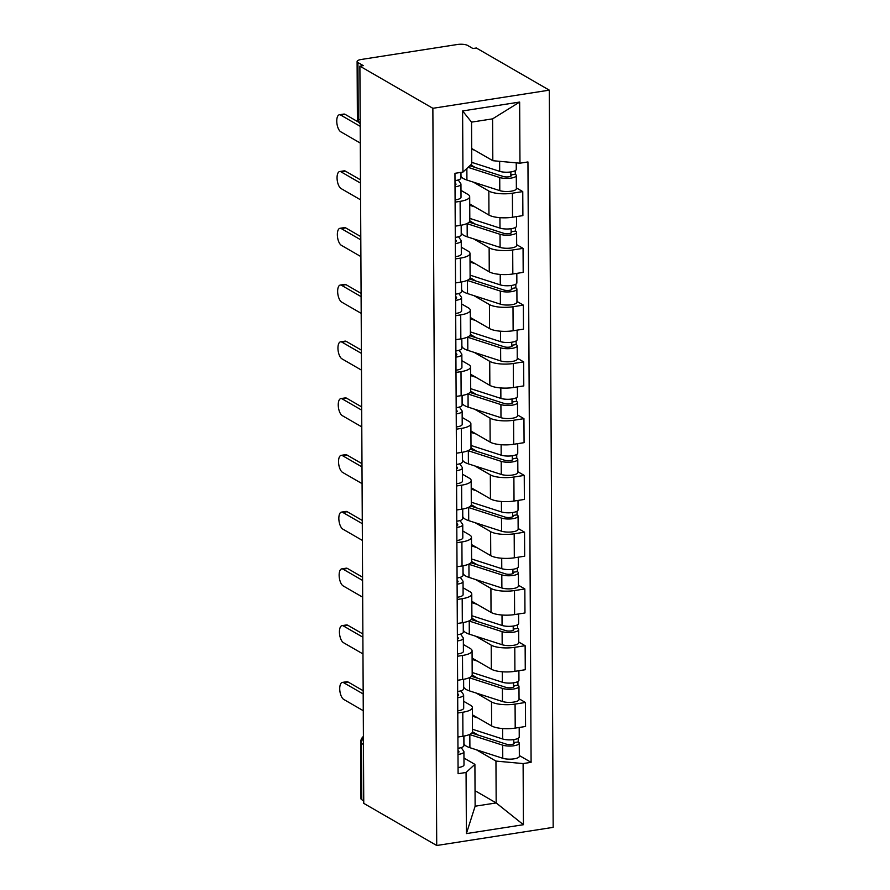 <?xml version="1.0" encoding="UTF-8"?>
<svg xmlns="http://www.w3.org/2000/svg" width="890" height="890" viewBox="0 0 890 890"><rect width="100%" height="100%" fill="white"/><g stroke="black" fill="none" stroke-linecap="round" stroke-linejoin="round"><path stroke-width="1.33" d="M360.172 120.05L358.225 118.926A7.621 2.258 -0.3 0 1 357.391 117.914L357.101 61.51A7.621 2.258 -0.3 0 1 361.262 59.474L457.349 44.5A7.621 2.258 -0.3 0 1 467.595 45.435L472.957 48.538L476.35 48.004L549.319 90.157L432.863 108.302L436.723 845.5L363.754 803.359L359.894 66.149L432.863 108.302M436.723 845.5L553.18 827.355L549.319 90.157M357.101 61.51A7.621 2.258 -0.3 0 0 357.925 62.523L358.225 118.926A7.621 6.486 120 0 0 360.194 123.721M359.894 66.149L363.287 65.626L357.925 62.523M363.743 800.855L361.785 799.732A7.621 2.258 179.7 0 1 360.962 798.708L360.661 742.316A7.621 2.258 -0.3 0 0 361.496 743.328L361.785 799.732M472.401 714.837L491.636 725.94A17.522 5.195 -0.3 0 0 515.21 728.098L525.556 726.485L525.434 702.477L515.076 704.09A17.522 5.195 179.7 0 1 491.503 701.921L476.072 693.01M462.789 712.234L462.922 736.252A17.522 5.195 -0.3 0 0 472.49 731.558L472.368 707.55A17.522 5.195 179.7 0 1 462.789 712.234L457.783 713.012M462.922 736.252L457.905 737.031M519.037 698.772L525.434 702.477M463.668 701.287L470.454 705.203A17.522 5.195 179.7 0 1 472.368 707.55M472.112 658.066L491.336 669.18A17.522 5.195 -0.3 0 0 514.909 671.338L525.267 669.725L525.133 645.706L514.787 647.319A17.522 5.195 179.7 0 1 491.213 645.161L475.783 636.25M457.605 680.272L462.622 679.482A17.522 5.195 -0.3 0 0 472.19 674.798L472.067 650.779A17.522 5.195 179.7 0 1 462.5 655.474L457.482 656.253M518.736 642.013L525.133 645.706M463.367 644.516L470.165 648.443A17.522 5.195 179.7 0 1 472.067 650.779M471.811 601.306L491.035 612.409A17.522 5.195 -0.3 0 0 514.609 614.578L524.966 612.965L524.844 588.946L514.487 590.56A17.522 5.195 179.7 0 1 490.913 588.401L475.483 579.49M457.304 623.501L462.322 622.722A17.522 5.195 -0.3 0 0 471.9 618.038L471.767 594.019A17.522 5.195 179.7 0 1 462.199 598.703L457.182 599.482M518.447 585.253L524.844 588.946M463.067 587.756L469.864 591.683A17.522 5.195 179.7 0 1 471.767 594.019M471.511 544.547L490.746 555.649A17.522 5.195 -0.3 0 0 514.309 557.808L524.666 556.194L524.544 532.176L514.186 533.8A17.522 5.195 179.7 0 1 490.613 531.63L475.182 522.719M457.015 566.741L462.032 565.962A17.522 5.195 -0.3 0 0 471.6 561.267L471.478 537.26A17.522 5.195 179.7 0 1 461.899 541.943L456.882 542.722M518.147 528.482L524.544 532.176M462.778 530.985L469.564 534.912A17.522 5.195 179.7 0 1 471.478 537.26M471.211 487.776L490.446 498.889A17.522 5.195 -0.3 0 0 514.019 501.048L524.366 499.435L524.243 475.416L513.886 477.029A17.522 5.195 179.7 0 1 490.323 474.871L474.882 465.959M456.715 509.97L461.732 509.191A17.522 5.195 -0.3 0 0 471.3 504.508L471.177 480.489A17.522 5.195 179.7 0 1 461.61 485.184L456.592 485.962M517.846 471.722L524.243 475.416M462.477 474.225L469.264 478.153A17.522 5.195 179.7 0 1 471.177 480.489M470.921 431.016L490.145 442.119A17.522 5.195 -0.3 0 0 513.719 444.277L524.077 442.664L523.943 418.656L513.597 420.269A17.522 5.195 179.7 0 1 490.023 418.111L474.593 409.189M456.414 453.21L461.432 452.432A17.522 5.195 -0.3 0 0 471.01 447.748L470.877 423.729A17.522 5.195 179.7 0 1 461.309 428.413L456.292 429.191M517.546 414.963L523.943 418.656M462.177 417.466L468.974 421.382A17.522 5.195 179.7 0 1 470.877 423.729M470.621 374.256L489.845 385.359A17.522 5.195 -0.3 0 0 513.419 387.517L523.776 385.904L523.654 361.885L513.296 363.498A17.522 5.195 179.7 0 1 489.723 361.34L474.292 352.429M456.125 396.451L461.131 395.661A17.522 5.195 -0.3 0 0 470.71 390.977L470.588 366.969A17.522 5.195 179.7 0 1 461.009 371.653L455.992 372.432M517.257 358.192L523.654 361.885M461.877 360.695L468.674 364.622A17.522 5.195 179.7 0 1 470.588 366.969M470.32 317.485L489.556 328.599A17.522 5.195 -0.3 0 0 513.13 330.757L523.476 329.144L523.353 305.125L512.996 306.739A17.522 5.195 179.7 0 1 489.422 304.58L473.992 295.669M455.825 339.68L460.842 338.901A17.522 5.195 -0.3 0 0 470.409 334.217L470.287 310.198A17.522 5.195 179.7 0 1 460.709 314.882L455.702 315.672M516.957 301.432L523.353 305.125M461.587 303.935L468.374 307.862A17.522 5.195 179.7 0 1 470.287 310.198M470.031 260.726L489.255 271.828A17.522 5.195 -0.3 0 0 512.829 273.987L523.187 272.373L523.053 248.366L512.696 249.979A17.522 5.195 179.7 0 1 489.133 247.821L473.703 238.898M455.524 282.92L460.542 282.141A17.522 5.195 -0.3 0 0 470.109 277.458L469.987 253.439A17.522 5.195 179.7 0 1 460.419 258.122L455.402 258.901M516.656 244.672L523.053 248.366M461.287 247.175L468.084 251.091A17.522 5.195 179.7 0 1 469.987 253.439M469.731 203.966L488.955 215.069A17.522 5.195 -0.3 0 0 512.529 217.227L522.886 215.614L522.764 191.595L512.406 193.208A17.522 5.195 179.7 0 1 488.832 191.05L473.402 182.138M455.224 226.16L460.241 225.37A17.522 5.195 -0.3 0 0 469.82 220.687L469.686 196.679A17.522 5.195 179.7 0 1 460.119 201.363L455.101 202.141M516.367 187.901L522.764 191.595M460.987 190.404L467.784 194.332A17.522 5.195 179.7 0 1 469.686 196.679M475.038 790.721L496.175 802.936L495.953 761.084L476.373 749.781M463.957 758.046L474.904 764.365L475.127 806.207L496.175 802.936L523.431 824.707L466.393 833.596L466.071 772.464L474.904 764.365M471.678 148.496L492.815 160.701L492.593 118.86L471.544 122.13L471.756 163.983L462.934 172.082L454.957 173.316L458.094 773.71L466.071 772.464M462.934 172.082L462.611 110.95L519.649 102.061L519.971 163.193L492.815 160.701M495.953 761.084L523.109 763.576L531.096 762.33L527.948 161.947L519.971 163.193M523.109 763.576L523.431 824.707M519.337 755.543L531.096 762.33M466.393 833.596L475.127 806.207M492.593 118.86L519.649 102.061M471.544 122.13L462.611 110.95M463.846 736.097L463.901 745.62A9.523 2.826 179.7 0 1 457.961 748.268M363.187 693.966L343.662 682.697A8.767 3.783 -98.9 0 0 342.361 682.408L346.766 681.718A8.767 3.783 81.1 0 1 348.079 682.007L363.165 690.718M458.884 752.106L458.884 751.56A4.572 1.357 179.7 0 1 458.973 751.839A4.572 1.357 179.7 0 1 457.983 752.684M458.884 751.56L457.972 750.27M461.187 747.611L463.734 751.238A9.523 2.826 179.7 0 1 463.924 751.805A9.523 2.826 179.7 0 1 457.994 754.453M463.924 751.805L464.002 764.91A9.523 2.826 179.7 0 1 458.061 767.558M342.361 682.408A8.767 3.783 -98.9 0 0 339.791 690.195A8.767 3.783 -98.9 0 0 343.751 699.429L363.265 710.71M471.845 732.971A17.911 5.307 -0.3 0 0 473.491 733.582L506.366 744.162A4.572 1.357 -0.3 0 0 511.394 744.496A4.572 1.357 -0.3 0 0 514.32 743.217A4.572 1.357 -0.3 0 0 513.819 742.605L518.236 741.915A9.523 2.826 -0.3 0 1 519.27 743.183L519.337 756.289A9.523 2.826 -0.3 0 1 513.252 758.948A9.523 2.826 -0.3 0 1 502.761 758.269L469.898 747.689A22.862 6.775 -0.3 0 1 463.957 743.172L463.913 736.086M469.508 734.484A22.862 6.775 -0.3 0 0 469.82 734.595L502.694 745.164A9.523 2.826 -0.3 0 0 513.185 745.853A9.523 2.826 -0.3 0 0 519.27 743.183M472.479 731.78L478.253 735.118M513.808 739.579L513.83 743.829M472.479 729.266L502.661 738.978A9.523 2.826 -0.3 0 0 513.152 739.668A9.523 2.826 -0.3 0 0 519.237 736.998L519.193 727.475M472.412 716.172L477.618 717.852M518.214 738.288L518.236 741.915M463.545 679.326L463.601 688.86A9.523 2.826 179.7 0 1 457.66 691.508M362.886 637.207L343.362 625.937A8.767 3.783 -98.9 0 0 342.06 625.637L346.477 624.958A8.767 3.783 81.1 0 1 347.779 625.247L362.864 633.958M458.584 695.346L458.584 694.801A4.572 1.357 179.7 0 1 458.684 695.068A4.572 1.357 179.7 0 1 457.694 695.924M458.584 694.801L457.671 693.51M460.887 690.851L463.434 694.478A9.523 2.826 179.7 0 1 463.634 695.046A9.523 2.826 179.7 0 1 457.694 697.693M463.634 695.046L463.701 708.14A9.523 2.826 179.7 0 1 457.772 710.798M342.06 625.637A8.767 3.783 -98.9 0 0 339.491 633.435A8.767 3.783 -98.9 0 0 343.451 642.669L362.975 653.939M463.256 622.566L463.301 632.1A9.523 2.826 179.7 0 1 457.371 634.748M362.586 580.447L343.073 569.166A8.767 3.783 -98.9 0 0 341.76 568.877L346.177 568.187A8.767 3.783 81.1 0 1 347.478 568.476L362.575 577.198M458.283 638.586L458.283 638.03A4.572 1.357 179.7 0 1 458.383 638.308A4.572 1.357 179.7 0 1 457.393 639.154M458.283 638.03L457.382 636.739M460.586 634.092L463.134 637.707A9.523 2.826 179.7 0 1 463.334 638.286A9.523 2.826 179.7 0 1 457.404 640.933M463.334 638.286L463.401 651.38A9.523 2.826 179.7 0 1 457.471 654.028M341.76 568.877A8.767 3.783 -98.9 0 0 339.201 576.664A8.767 3.783 -98.9 0 0 343.162 585.909L362.675 597.179M471.555 676.211A17.911 5.307 -0.3 0 0 473.191 676.823L506.065 687.403A4.572 1.357 -0.3 0 0 511.094 687.725A4.572 1.357 -0.3 0 0 514.019 686.446A4.572 1.357 -0.3 0 0 513.519 685.834L517.936 685.144A9.523 2.826 -0.3 0 1 518.97 686.424L519.037 699.518A9.523 2.826 -0.3 0 1 512.952 702.188A9.523 2.826 -0.3 0 1 502.461 701.509L469.597 690.929A22.862 6.775 -0.3 0 1 463.657 686.413L463.623 679.315M469.208 677.724A22.862 6.775 -0.3 0 0 469.531 677.824L502.394 688.404A9.523 2.826 -0.3 0 0 512.885 689.094A9.523 2.826 -0.3 0 0 518.97 686.424M472.178 675.02L477.963 678.358M513.508 682.819L513.53 687.069M472.178 672.506L502.361 682.218A9.523 2.826 -0.3 0 0 512.851 682.908A9.523 2.826 -0.3 0 0 518.937 680.238L518.892 670.715M472.112 659.412L477.329 661.081M517.913 681.518L517.936 685.144M471.255 619.44A17.911 5.307 -0.3 0 0 472.901 620.063L505.765 630.632A4.572 1.357 -0.3 0 0 510.804 630.966A4.572 1.357 -0.3 0 0 513.719 629.686A4.572 1.357 -0.3 0 0 513.23 629.074L517.635 628.385A9.523 2.826 -0.3 0 1 518.681 629.653L518.748 642.758A9.523 2.826 -0.3 0 1 512.662 645.428A9.523 2.826 -0.3 0 1 502.171 644.738L469.297 634.158A22.862 6.775 -0.3 0 1 463.356 629.642L463.323 622.555M468.908 620.964A22.862 6.775 -0.3 0 0 469.23 621.064L502.105 631.644A9.523 2.826 -0.3 0 0 512.596 632.323A9.523 2.826 -0.3 0 0 518.681 629.653M471.878 618.25L477.663 621.587M513.207 626.048L513.23 630.298M471.889 615.747L502.071 625.459A9.523 2.826 -0.3 0 0 512.562 626.137A9.523 2.826 -0.3 0 0 518.648 623.467L518.592 613.955M471.811 602.641L477.029 604.321M517.624 624.758L517.635 628.385M462.956 565.806L463 575.329A9.523 2.826 179.7 0 1 457.071 577.977M362.286 523.676L342.772 512.406A8.767 3.783 -98.9 0 0 341.471 512.117L345.876 511.427A8.767 3.783 81.1 0 1 347.189 511.717L362.274 520.428M457.994 581.815L457.994 581.27A4.572 1.357 179.7 0 1 458.083 581.548A4.572 1.357 179.7 0 1 457.093 582.394M457.994 581.27L457.082 579.98M460.297 577.321L462.833 580.948A9.523 2.826 179.7 0 1 463.034 581.515A9.523 2.826 179.7 0 1 457.104 584.163M463.034 581.515L463.1 594.62A9.523 2.826 179.7 0 1 457.171 597.268M341.471 512.117A8.767 3.783 -98.9 0 0 338.901 519.905A8.767 3.783 -98.9 0 0 342.861 529.138L362.375 540.419M462.655 509.036L462.711 518.57A9.523 2.826 179.7 0 1 456.77 521.217M361.996 466.916L342.472 455.636A8.767 3.783 -98.9 0 0 341.17 455.346L345.587 454.668A8.767 3.783 81.1 0 1 346.889 454.957L361.974 463.668M457.694 525.056L457.694 524.51A4.572 1.357 179.7 0 1 457.783 524.777A4.572 1.357 179.7 0 1 456.793 525.634M457.694 524.51L456.781 523.22M459.997 520.561L462.544 524.188A9.523 2.826 179.7 0 1 462.744 524.755A9.523 2.826 179.7 0 1 456.804 527.403M462.744 524.755L462.811 537.849A9.523 2.826 179.7 0 1 456.87 540.508M341.17 455.346A8.767 3.783 -98.9 0 0 338.601 463.145A8.767 3.783 -98.9 0 0 342.561 472.379L362.085 483.648M462.355 452.276L462.411 461.81A9.523 2.826 179.7 0 1 456.481 464.458M361.696 410.145L342.183 398.876A8.767 3.783 -98.9 0 0 340.87 398.587L345.287 397.897A8.767 3.783 81.1 0 1 346.588 398.186L361.674 406.908M457.393 468.296L457.393 467.74A4.572 1.357 179.7 0 1 457.493 468.018A4.572 1.357 179.7 0 1 456.503 468.863M457.393 467.74L456.492 466.449M459.696 463.801L462.244 467.417A9.523 2.826 179.7 0 1 462.444 467.995A9.523 2.826 179.7 0 1 456.503 470.643M462.444 467.995L462.511 481.09A9.523 2.826 179.7 0 1 456.581 483.737M340.87 398.587A8.767 3.783 -98.9 0 0 338.311 406.374A8.767 3.783 -98.9 0 0 342.261 415.619L361.785 426.889M470.955 562.68A17.911 5.307 -0.3 0 0 472.601 563.292L505.464 573.872A4.572 1.357 -0.3 0 0 510.504 574.206A4.572 1.357 -0.3 0 0 513.43 572.915A4.572 1.357 -0.3 0 0 512.929 572.315L517.346 571.625A9.523 2.826 -0.3 0 1 518.38 572.893L518.447 585.998A9.523 2.826 -0.3 0 1 512.362 588.657A9.523 2.826 -0.3 0 1 501.871 587.979L468.997 577.399A22.862 6.775 -0.3 0 1 463.067 572.882L463.022 565.784M468.618 564.193A22.862 6.775 -0.3 0 0 468.93 564.305L501.804 574.873A9.523 2.826 -0.3 0 0 512.295 575.563A9.523 2.826 -0.3 0 0 518.38 572.893M471.589 561.49L477.363 564.827M512.907 569.288L512.929 573.538M471.589 558.976L501.771 568.688A9.523 2.826 -0.3 0 0 512.262 569.378A9.523 2.826 -0.3 0 0 518.347 566.707L518.292 557.184M471.522 545.882L476.728 547.561M517.324 567.987L517.346 571.625M470.654 505.909A17.911 5.307 -0.3 0 0 472.301 506.532L505.175 517.112A4.572 1.357 -0.3 0 0 510.204 517.435A4.572 1.357 -0.3 0 0 513.13 516.155A4.572 1.357 -0.3 0 0 512.629 515.544L517.046 514.854A9.523 2.826 -0.3 0 1 518.08 516.133L518.147 529.227A9.523 2.826 -0.3 0 1 512.062 531.897A9.523 2.826 -0.3 0 1 501.571 531.208L468.707 520.639A22.862 6.775 -0.3 0 1 462.767 516.111L462.733 509.024M468.318 507.434A22.862 6.775 -0.3 0 0 468.641 507.534L501.504 518.114A9.523 2.826 -0.3 0 0 511.995 518.803A9.523 2.826 -0.3 0 0 518.08 516.133M471.288 504.73L477.073 508.068M512.618 512.529L512.64 516.767M471.288 502.216L501.471 511.928A9.523 2.826 -0.3 0 0 511.961 512.618A9.523 2.826 -0.3 0 0 518.047 509.948L518.002 500.425M471.222 489.122L476.428 490.791M517.023 511.227L517.046 514.854M470.365 449.15A17.911 5.307 -0.3 0 0 472 449.773L504.875 460.341A4.572 1.357 -0.3 0 0 509.914 460.675A4.572 1.357 -0.3 0 0 512.829 459.396A4.572 1.357 -0.3 0 0 512.328 458.784L516.745 458.094A9.523 2.826 -0.3 0 1 517.78 459.362L517.858 472.468A9.523 2.826 -0.3 0 1 511.772 475.138A9.523 2.826 -0.3 0 1 501.281 474.448L468.407 463.868A22.862 6.775 -0.3 0 1 462.466 459.351L462.433 452.265M468.018 450.663A22.862 6.775 -0.3 0 0 468.34 450.774L501.204 461.354A9.523 2.826 -0.3 0 0 511.694 462.032A9.523 2.826 -0.3 0 0 517.78 459.362M470.988 447.959L476.773 451.297M512.317 455.758L512.34 460.008M470.988 445.456L501.17 455.168A9.523 2.826 -0.3 0 0 511.661 455.847A9.523 2.826 -0.3 0 0 517.746 453.177L517.702 443.665M470.921 432.351L476.139 434.031M516.723 454.467L516.745 458.094M462.066 395.516L462.11 405.039A9.523 2.826 179.7 0 1 456.181 407.687M361.396 353.386L341.882 342.116A8.767 3.783 -98.9 0 0 340.57 341.827L344.986 341.137A8.767 3.783 81.1 0 1 346.299 341.426L361.385 350.137M457.104 411.525L457.093 410.98A4.572 1.357 179.7 0 1 457.193 411.258A4.572 1.357 179.7 0 1 456.203 412.103M457.093 410.98L456.192 409.689M459.396 407.03L461.943 410.657A9.523 2.826 179.7 0 1 462.144 411.224A9.523 2.826 179.7 0 1 456.214 413.872M462.144 411.224L462.21 424.33A9.523 2.826 179.7 0 1 456.281 426.978M340.57 341.827A8.767 3.783 -98.9 0 0 338.011 349.614A8.767 3.783 -98.9 0 0 341.971 358.848L361.485 370.129M470.065 392.39A17.911 5.307 -0.3 0 0 471.711 393.002L504.574 403.582A4.572 1.357 -0.3 0 0 509.614 403.904A4.572 1.357 -0.3 0 0 512.529 402.625A4.572 1.357 -0.3 0 0 512.039 402.013L516.445 401.334A9.523 2.826 -0.3 0 1 517.49 402.603L517.557 415.697A9.523 2.826 -0.3 0 1 511.472 418.367A9.523 2.826 -0.3 0 1 500.981 417.688L468.107 407.108A22.862 6.775 -0.3 0 1 462.177 402.591L462.132 395.494M467.717 393.903A22.862 6.775 -0.3 0 0 468.04 394.014L500.914 404.583A9.523 2.826 -0.3 0 0 511.405 405.273A9.523 2.826 -0.3 0 0 517.49 402.603M470.699 391.2L476.473 394.537M512.017 398.998L512.039 403.248M470.699 388.685L500.881 398.397A9.523 2.826 -0.3 0 0 511.372 399.087A9.523 2.826 -0.3 0 0 517.457 396.417L517.402 386.894M470.632 375.591L475.839 377.26M516.434 397.697L516.445 401.334M461.765 338.745L461.821 348.279A9.523 2.826 179.7 0 1 455.88 350.927M361.106 296.626L341.582 285.345A8.767 3.783 -98.9 0 0 340.28 285.056L344.686 284.366A8.767 3.783 81.1 0 1 345.999 284.666L361.084 293.377M456.804 354.765L456.804 354.22A4.572 1.357 179.7 0 1 456.893 354.487A4.572 1.357 179.7 0 1 455.903 355.344M456.804 354.22L455.891 352.918M459.107 350.271L461.654 353.897A9.523 2.826 179.7 0 1 461.843 354.465A9.523 2.826 179.7 0 1 455.914 357.113M461.843 354.465L461.921 367.559A9.523 2.826 179.7 0 1 455.98 370.207M340.28 285.056A8.767 3.783 -98.9 0 0 337.711 292.843A8.767 3.783 -98.9 0 0 341.671 302.088L361.184 313.358M469.764 335.619A17.911 5.307 -0.3 0 0 471.411 336.242L504.285 346.822A4.572 1.357 -0.3 0 0 509.314 347.145A4.572 1.357 -0.3 0 0 512.24 345.865A4.572 1.357 -0.3 0 0 511.739 345.253L516.155 344.564A9.523 2.826 -0.3 0 1 517.19 345.843L517.257 358.937A9.523 2.826 -0.3 0 1 511.172 361.607A9.523 2.826 -0.3 0 1 500.681 360.917L467.817 350.349A22.862 6.775 -0.3 0 1 461.877 345.821L461.832 338.734M467.428 337.143A22.862 6.775 -0.3 0 0 467.74 337.243L500.614 347.823A9.523 2.826 -0.3 0 0 511.105 348.502A9.523 2.826 -0.3 0 0 517.19 345.843M470.398 334.44L476.172 337.777M511.728 342.238L511.75 346.477M470.398 331.926L500.58 341.638A9.523 2.826 -0.3 0 0 511.071 342.316A9.523 2.826 -0.3 0 0 517.157 339.657L517.112 330.134M470.332 318.82L475.538 320.5M516.133 340.937L516.155 344.564M461.465 281.985L461.521 291.508A9.523 2.826 179.7 0 1 455.58 294.167M360.806 239.855L341.282 228.585A8.767 3.783 -98.9 0 0 339.98 228.296L344.397 227.606A8.767 3.783 81.1 0 1 345.698 227.896L360.784 236.607M456.503 297.994L456.503 297.449A4.572 1.357 179.7 0 1 456.603 297.727A4.572 1.357 179.7 0 1 455.602 298.573M456.503 297.449L455.591 296.159M458.806 293.5L461.354 297.127A9.523 2.826 179.7 0 1 461.554 297.694A9.523 2.826 179.7 0 1 455.613 300.353M461.554 297.694L461.621 310.799A9.523 2.826 179.7 0 1 455.68 313.447M339.98 228.296A8.767 3.783 -98.9 0 0 337.41 236.084A8.767 3.783 -98.9 0 0 341.371 245.329L360.895 256.598M469.475 278.859A17.911 5.307 -0.3 0 0 471.11 279.471L503.985 290.051A4.572 1.357 -0.3 0 0 509.013 290.385A4.572 1.357 -0.3 0 0 511.939 289.105A4.572 1.357 -0.3 0 0 511.439 288.493L515.855 287.804A9.523 2.826 -0.3 0 1 516.89 289.072L516.957 302.177A9.523 2.826 -0.3 0 1 510.871 304.847A9.523 2.826 -0.3 0 1 500.38 304.157L467.517 293.578A22.862 6.775 -0.3 0 1 461.576 289.061L461.543 281.974M467.128 280.372A22.862 6.775 -0.3 0 0 467.45 280.483L500.314 291.063A9.523 2.826 -0.3 0 0 510.804 291.742A9.523 2.826 -0.3 0 0 516.89 289.072M470.098 277.669L475.883 281.006M511.427 285.468L511.45 289.717M470.098 275.166L500.28 284.878A9.523 2.826 -0.3 0 0 510.771 285.557A9.523 2.826 -0.3 0 0 516.856 282.887L516.812 273.375M470.031 262.06L475.249 263.74M515.833 284.177L515.855 287.804M461.176 225.215L461.22 234.749A9.523 2.826 179.7 0 1 455.291 237.396M360.506 183.095L340.992 171.826A8.767 3.783 -98.9 0 0 339.68 171.536L344.096 170.847A8.767 3.783 81.1 0 1 345.398 171.136L360.495 179.847M456.203 241.235L456.203 240.689A4.572 1.357 179.7 0 1 456.303 240.956A4.572 1.357 179.7 0 1 455.313 241.813M456.203 240.689L455.302 239.399M458.506 236.74L461.053 240.367A9.523 2.826 179.7 0 1 461.254 240.934A9.523 2.826 179.7 0 1 455.324 243.582M461.254 240.934L461.32 254.039A9.523 2.826 179.7 0 1 455.391 256.687M339.68 171.536A8.767 3.783 -98.9 0 0 337.121 179.324A8.767 3.783 -98.9 0 0 341.081 188.558L360.595 199.838M469.175 222.1A17.911 5.307 -0.3 0 0 470.821 222.711L503.684 233.291A4.572 1.357 -0.3 0 0 508.724 233.614A4.572 1.357 -0.3 0 0 511.639 232.335A4.572 1.357 -0.3 0 0 511.149 231.723L515.555 231.044A9.523 2.826 -0.3 0 1 516.601 232.312L516.667 245.406A9.523 2.826 -0.3 0 1 510.582 248.076A9.523 2.826 -0.3 0 1 500.091 247.398L467.217 236.818A22.862 6.775 -0.3 0 1 461.276 232.301L461.243 225.203M466.827 223.613A22.862 6.775 -0.3 0 0 467.15 223.713L500.024 234.292A9.523 2.826 -0.3 0 0 510.515 234.982A9.523 2.826 -0.3 0 0 516.601 232.312M469.798 220.909L475.583 224.247M511.127 228.708L511.149 232.958M469.809 218.395L499.991 228.107A9.523 2.826 -0.3 0 0 510.482 228.797A9.523 2.826 -0.3 0 0 516.567 226.127L516.511 216.604M469.731 205.301L474.949 206.97M515.544 227.406L515.555 231.044M460.898 172.393L460.92 177.989A9.523 2.826 179.7 0 1 454.99 180.637M360.205 126.336L340.692 115.055A8.767 3.783 -98.9 0 0 339.39 114.766L343.796 114.076A8.767 3.783 81.1 0 1 345.109 114.365L358.803 122.286M455.914 184.475L455.903 183.93A4.572 1.357 179.7 0 1 456.003 184.197A4.572 1.357 179.7 0 1 455.013 185.042M455.903 183.93L455.001 182.628M458.216 179.98L460.753 183.607A9.523 2.826 179.7 0 1 460.953 184.174A9.523 2.826 179.7 0 1 455.024 186.822M460.953 184.174L461.02 197.268A9.523 2.826 179.7 0 1 455.09 199.916M339.39 114.766A8.767 3.783 -98.9 0 0 336.82 122.553A8.767 3.783 -98.9 0 0 340.781 131.798L360.294 143.067M469.864 165.729A17.911 5.307 -0.3 0 0 470.521 165.952L503.384 176.52A4.572 1.357 -0.3 0 0 508.424 176.854A4.572 1.357 -0.3 0 0 511.349 175.575A4.572 1.357 -0.3 0 0 510.849 174.963L515.266 174.273A9.523 2.826 -0.3 0 1 516.3 175.553L516.367 188.647A9.523 2.826 -0.3 0 1 510.282 191.317A9.523 2.826 -0.3 0 1 499.791 190.627L466.916 180.058A22.862 6.775 -0.3 0 1 460.987 175.53L460.964 172.382M468.084 167.353L499.724 177.533A9.523 2.826 -0.3 0 0 510.215 178.211A9.523 2.826 -0.3 0 0 516.3 175.553M470.777 164.884L475.282 167.487M510.827 171.948L510.849 176.187M471.756 162.358L499.691 171.347A9.523 2.826 -0.3 0 0 510.181 172.026A9.523 2.826 -0.3 0 0 516.267 169.367L516.233 162.848M471.689 149.253L474.648 150.21M515.243 170.646L515.266 174.273M488.832 191.05L488.955 215.069M489.133 247.821L489.255 271.828M489.422 304.58L489.556 328.599M489.723 361.34L489.845 385.359M490.023 418.111L490.145 442.119M490.323 474.871L490.446 498.889M490.613 531.63L490.746 555.649M490.913 588.401L491.035 612.409M491.213 645.161L491.336 669.18M491.503 701.921L491.636 725.94M460.419 258.122L460.542 282.141M460.709 314.882L460.842 338.901M461.009 371.653L461.131 395.661M461.309 428.413L461.432 452.432M461.61 485.184L461.732 509.191M461.899 541.943L462.032 565.962M462.199 598.703L462.322 622.722M462.5 655.474L462.622 679.482M460.119 201.363L460.241 225.37M512.696 249.979L512.829 273.987M512.996 306.739L513.13 330.757M513.296 363.498L513.419 387.517M513.597 420.269L513.719 444.277M513.886 477.029L514.019 501.048M514.186 533.8L514.309 557.808M514.487 590.56L514.609 614.578M514.787 647.319L514.909 671.338M515.076 704.09L515.21 728.098M512.406 193.208L512.529 217.227M363.409 737.932A7.621 6.486 120 0 0 361.496 743.328L363.443 744.452M343.662 682.697L348.079 682.007M469.82 734.595L469.898 747.689M502.694 745.164L502.761 758.269M502.605 728.543L502.661 738.978M343.362 625.937L347.779 625.247M343.073 569.166L347.478 568.476M469.531 677.824L469.597 690.929M502.394 688.404L502.461 701.509M502.305 671.783L502.361 682.218M469.23 621.064L469.297 634.158M502.105 631.644L502.171 644.738M502.016 615.012L502.071 625.459M342.772 512.406L347.189 511.717M342.472 455.636L346.889 454.957M342.183 398.876L346.588 398.186M468.93 564.305L468.997 577.399M501.804 574.873L501.871 587.979M501.715 558.253L501.771 568.688M468.641 507.534L468.707 520.639M501.504 518.114L501.571 531.208M501.415 501.482L501.471 511.928M468.34 450.774L468.407 463.868M501.204 461.354L501.281 474.448M501.126 444.722L501.17 455.168M341.882 342.116L346.299 341.426M468.04 394.014L468.107 407.108M500.914 404.583L500.981 417.688M500.825 387.962L500.881 398.397M341.582 285.345L345.999 284.666M467.74 337.243L467.817 350.349M500.614 347.823L500.681 360.917M500.525 331.191L500.58 341.638M341.282 228.585L345.698 227.896M467.45 280.483L467.517 293.578M500.314 291.063L500.38 304.157M500.224 274.432L500.28 284.878M340.992 171.826L345.398 171.136M467.15 223.713L467.217 236.818M500.024 234.292L500.091 247.398M499.935 217.672L499.991 228.107M340.692 115.055L345.109 114.365M466.861 168.477L466.916 180.058M499.724 177.533L499.791 190.627M499.635 161.324L499.691 171.347M357.391 117.914A7.621 7.621 0 0 0 360.194 123.777M363.409 736.419A7.621 7.621 0 0 0 360.661 742.316"/></g></svg>
